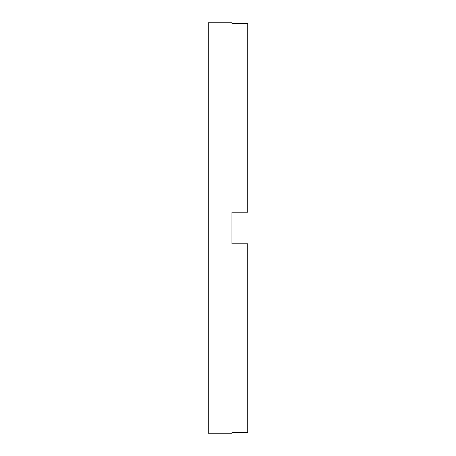 <?xml version="1.0" encoding="UTF-8"?>
<svg xmlns="http://www.w3.org/2000/svg" width="456" height="456" viewBox="0 0 456 456"><rect width="100%" height="100%" fill="white"/><g stroke="black" fill="none" stroke-linecap="round" stroke-linejoin="round"><path stroke-width="0.68" d="M231.944 228L231.944 243.783L247.733 243.783L247.733 432.59L231.944 432.59L231.944 433.2L208.267 433.2L208.267 22.8L231.944 22.8L231.944 23.41L247.733 23.41L247.733 212.217L231.944 212.217L231.944 228"/></g></svg>

